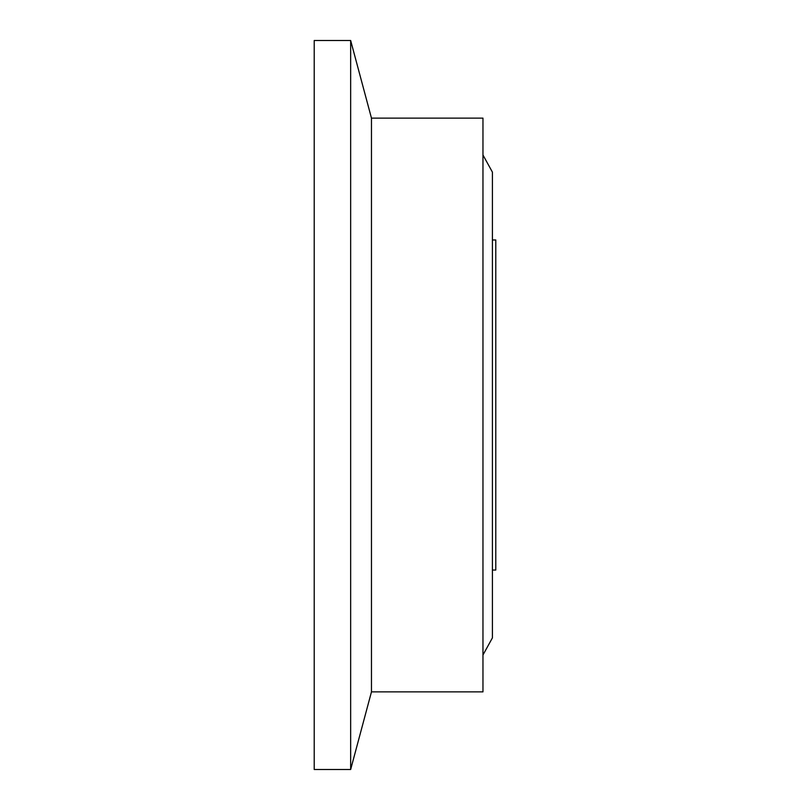 <?xml version="1.0" encoding="UTF-8"?>
<svg xmlns="http://www.w3.org/2000/svg" width="810" height="810" viewBox="0 0 810 810"><rect width="100%" height="100%" fill="white"/><g stroke="black" fill="none" stroke-linecap="round" stroke-linejoin="round"><path stroke-width="1.21" d="M482.962 154.994L492.409 172.125L492.409 637.875L482.962 655.006M492.409 405L492.409 239.962L495.791 239.962L495.791 570.038L492.409 570.038M371.466 691.872L371.466 118.128L482.962 118.128L482.962 691.872L371.466 691.872L350.659 769.5L314.209 769.5L314.209 40.5L350.659 40.5L350.659 769.5M371.466 118.128L350.659 40.5"/></g></svg>
